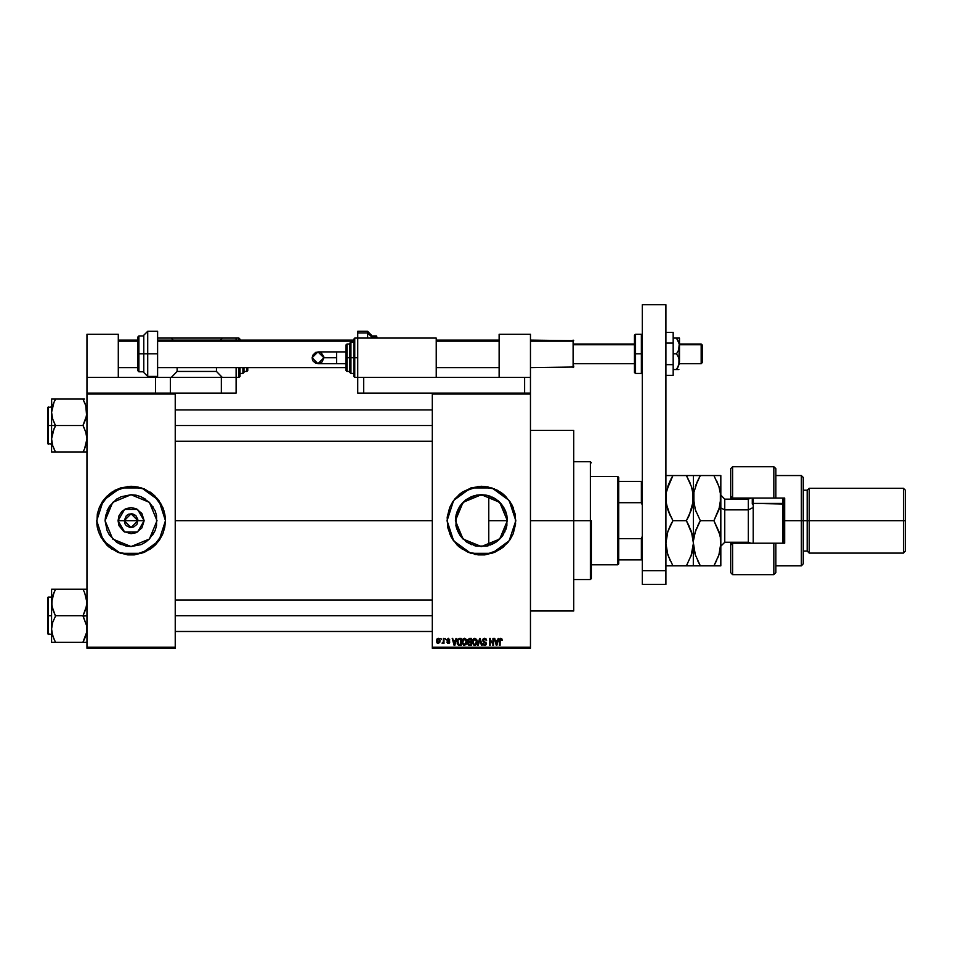 <?xml version="1.0" encoding="UTF-8"?>
<svg xmlns="http://www.w3.org/2000/svg" width="953" height="953" viewBox="0 0 953 953"><rect width="100%" height="100%" fill="white"/><g stroke="black" fill="none" stroke-linecap="round" stroke-linejoin="round"><path stroke-width="1.43" d="M125.046 523.983L124.2 520.66L131.061 527.533L137.935 520.66L144.094 520.66L137.577 531.953L124.545 531.953L118.029 520.66L137.935 520.66L131.061 527.533L124.2 520.66L126.213 515.799L128.441 514.31L131.967 513.846M126.701 525.961L130.096 527.462M130.501 527.509L133.694 527.009L130.168 527.474M125.355 524.472L126.213 525.52L125.355 524.472M134.313 514.608L132.407 513.929L135.922 515.799L137.804 519.325L137.077 523.983M157.007 520.66L149.407 539.005L131.061 546.605L112.716 539.005L105.116 520.66L105.616 515.597L109.488 506.246L116.647 499.086L121.138 496.692L131.061 494.714L136.124 495.215L140.996 496.692L149.407 502.314L155.041 510.737L156.518 515.597L156.518 525.722L155.041 530.595L149.407 539.005L145.475 542.233L140.996 544.628L131.061 546.605L125.999 546.105L116.647 542.233L109.488 535.074L107.093 530.595L105.116 520.66L112.716 502.314L131.061 494.714L149.407 502.314L157.007 520.66M152.885 547.189L162.796 533.799L164.75 527.366L165.417 520.66L158.853 540.851L141.675 553.324L120.447 553.324L103.281 540.851L96.718 520.66L97.373 527.343L99.326 533.799L109.25 547.189M109.309 547.236L117.922 552.395L134.421 554.849L150.121 549.238M117.922 552.395L127.702 554.849L134.433 554.849L144.213 552.395L152.825 547.236M506.925 515.978L507.353 520.66L499.753 539.005L481.408 546.605L463.063 539.005L455.463 520.66L455.868 516.049M502.648 535.574L503.529 534.216M497.883 540.696L500.861 537.837M490.366 545.009L496.013 542.102M480.931 546.605L481.837 546.605M467.387 542.495L471.89 544.794M459.87 535.133L463.551 539.493M457.452 530.642L459.811 535.038L455.963 525.722L455.963 515.597L459.834 506.246L466.994 499.086L476.345 495.215L486.471 495.215L495.822 499.086L502.981 506.246L506.853 515.597L506.853 525.722L502.981 535.074L495.822 542.233L486.471 546.105L476.345 546.105L466.994 542.233L459.834 535.074M455.868 525.27L456.022 526.02M503.232 547.189L509.962 539.743L513.155 533.775L515.752 520.66L509.2 540.851L492.022 553.324L470.794 553.324L453.616 540.851L447.064 520.66L449.661 533.775M449.685 533.835L452.842 539.732L459.584 547.189M459.656 547.236L468.268 552.395L484.755 554.849L500.468 549.238M468.268 552.395L478.037 554.849L484.779 554.849L494.547 552.395L503.16 547.236M500.492 549.214L507.961 542.448L513.131 533.835M530.476 520.66L573.658 520.66L573.658 430.375L573.658 520.66L530.476 520.66M175.221 520.66L432.34 520.66L175.221 520.66M96.718 520.66L103.281 500.468L120.447 487.996L141.675 487.996L158.853 500.468L165.417 520.66L163.928 510.689L161.355 504.471L157.614 498.872L152.849 494.107L144.213 488.925L137.768 486.971L131.061 486.316L121.091 487.793L114.872 490.366L106.772 496.37L102.507 501.576L99.326 507.52L97.373 513.965L96.884 524.031L98.195 530.63L100.768 536.849L106.772 544.949L111.977 549.214M129.727 527.402L126.213 525.52M136.779 524.472L133.694 527.009M494.964 542.781L491.903 544.389M499.61 539.16L496.239 541.947M502.171 536.217L500.42 538.314M506.007 528.891L505.65 529.892M505.007 531.44L504.375 532.727M506.639 526.699L506.019 528.879M486.935 495.31L488.746 495.774L488.746 545.545L486.935 546.009M457.035 529.546L456.165 526.675M459.787 535.014L457.619 531.024M462.729 538.671L459.965 535.264M466.625 541.983L465.826 541.411M475.976 546.033L473.82 545.473M432.34 393.089L530.476 393.089L432.34 393.089L432.34 394.065L530.476 394.065L530.476 647.254L432.34 647.254L432.34 393.089L363.641 393.089L363.641 377.388L524.591 377.388L524.591 393.089L524.591 377.388L530.476 377.388L530.476 334.205L499.074 334.205L499.074 377.388L499.074 334.205L530.476 334.205L530.476 393.089L530.476 377.388L363.641 377.388L363.641 393.089L432.34 393.089M432.34 648.231L530.476 648.231L530.476 393.089L530.476 394.065L432.34 394.065L432.34 647.254L530.476 647.254L530.476 648.231L432.34 648.231L432.34 647.254L432.34 648.231M440.905 638.427L441.525 639.403L440.905 638.427M445.182 638.427L445.813 639.403L445.182 638.427M456.034 638.427L455.498 640.476L453.342 640.476L452.139 638.427L454.14 645.288L454.795 645.288L456.69 638.427L455.498 640.476L453.342 640.476L452.139 638.427L454.14 645.288L454.795 645.288L456.69 638.427L454.795 645.288L454.14 645.288L452.139 638.427L452.794 638.427M466.339 639.415L464.278 638.355L462.455 639.951L462.241 643.037L463.682 645.181L466.124 644.621L466.922 641.155L466.339 639.415L464.54 638.331L462.753 639.38L462.134 641.845L464.54 645.384L466.958 641.762L466.339 639.415M476.595 639.415L474.808 638.331L472.855 639.666L472.509 643.037L473.939 645.181L476.381 644.621L477.179 641.155L476.595 639.415L474.808 638.331L473.022 639.38L472.402 641.845L474.797 645.384L477.215 641.762L476.595 639.415M484.6 638.331L483.183 638.891L482.659 640.321L483.183 641.679L485.768 642.93L484.922 644.562L482.837 643.335L483.326 644.788L484.72 645.384L486.018 644.847L486.471 643.156L483.564 641.071L483.362 639.832L484.851 639.165L486.673 640.654L486.149 639.022L484.6 638.331L482.659 640.321L485.863 643.478L484.696 644.573L482.837 643.335L484.72 645.384L486.495 643.501L483.278 640.309L484.541 639.141L486.673 640.654L484.6 638.331M498.145 638.427L497.609 640.476L495.453 640.476L494.25 638.427L496.251 645.288L496.906 645.288L498.8 638.427L497.609 640.476L495.453 640.476L494.25 638.427L496.251 645.288L496.906 645.288L498.8 638.427L496.906 645.288L496.251 645.288L494.25 638.427L494.905 638.427M513.143 533.799L515.585 524.031L515.096 513.965L511.701 504.471L505.698 496.37L497.597 490.366L488.103 486.971L481.408 486.316L471.437 487.793L462.324 492.105L454.855 498.872L449.673 507.52L447.219 517.288L447.719 527.366L451.114 536.849L457.118 544.949L462.324 549.214M501.826 638.82L500.647 638.343L499.646 639.129L499.432 645.288L500.051 645.288L500.182 639.546L501.04 639.177L502.195 640.476L500.837 638.331L499.432 640.63L499.432 645.288L500.051 645.288L500.146 639.654L500.813 639.141L502.195 640.476L501.826 638.82M492.915 638.427L492.915 643.918L489.616 638.427L489.616 645.288L490.235 645.288L490.235 639.785L493.535 645.288L493.535 638.427L492.915 638.427L493.535 638.427L492.915 638.427L492.915 643.918L489.616 638.427L489.616 645.288L490.235 645.288L490.235 639.785L493.535 645.288L493.535 638.427L493.535 645.288L492.868 645.288M479.669 640.309L478.287 645.288L477.632 645.288L479.597 638.427L477.632 645.288L478.287 645.288L479.931 639.225L481.408 645.288L482.051 645.288L480.205 638.427L477.632 645.288L478.287 645.288L479.931 639.225L481.408 645.288L482.051 645.288L480.205 638.427L482.051 645.288L481.408 645.288L480.181 640.309M469.567 638.427L467.768 639.654L468.519 642.119L467.959 644.24L468.876 645.205L471.509 645.288L471.509 638.427L469.567 638.427L471.509 638.427L469.567 638.427L467.673 640.44L468.519 642.119L467.852 643.561L469.567 645.288L471.509 645.288L471.509 638.427L471.509 645.288L469.567 645.288M459.417 638.427L457.5 639.582L457.214 643.37L458.393 645.121L461.24 645.288L461.24 638.427L459.417 638.427L461.24 638.427L459.417 638.427L457.047 641.893L458.512 645.169L461.24 645.288L461.24 638.427L461.24 645.288M448.303 638.331L446.79 640.094L449.066 641.953L448.303 642.798L446.886 642.084L448.327 643.513L449.709 641.786L447.469 639.511L448.446 639.058L449.828 639.94L448.303 638.331L446.79 639.951L449.113 642.191L448.303 642.798L446.886 642.084L448.327 643.513L449.733 642.084L447.576 640.273L448.255 639.046L449.828 639.94L448.255 638.331M443.407 638.427L443.288 642.036L442.061 643.239L443.407 642.62L444.027 643.418L444.027 638.427L443.407 638.427L444.027 638.427L443.407 638.427L443.288 642.036L442.061 643.239L443.407 642.62L444.027 643.418L444.027 638.427L444.027 643.418L443.407 643.418M438.273 638.331L437.105 638.879L436.534 640.75L436.998 642.822L438.273 643.513L439.893 642.048L439.667 639.225L438.273 638.331L436.534 640.976L438.273 643.513L440.012 640.916L438.273 638.331M481.837 494.714L486.233 495.167M476.488 495.179L480.931 494.714M471.878 496.525L475.976 495.286M467.387 498.836L471.306 496.763M463.229 502.136L466.625 499.336M459.954 506.055L462.717 502.66M459.727 506.4L457.452 510.689M456.022 515.299L457.309 511.058M457.619 510.296L458.226 509.009M505.65 511.416L506.639 514.596M503.541 507.127L505.019 509.891M500.42 503.005L502.636 505.745M496.001 499.205L499.61 502.171M491.891 496.93L495 498.562M456.165 514.644L455.463 520.66L463.063 502.314L481.408 494.714L499.753 502.314L507.353 520.66L488.746 520.66L488.746 495.774L490.378 496.31M137.935 520.66L124.2 520.66L131.061 513.786L137.935 520.66L131.061 513.786L124.2 520.66L118.029 520.66L119.03 515.668L121.853 511.451L126.082 508.616L131.061 507.627L136.053 508.616L141.902 513.417L144.094 520.66L141.902 527.902L136.053 532.703L131.061 533.692L123.819 531.5L119.03 525.651L118.029 520.66L124.545 509.378L137.577 509.378L144.094 520.66L137.935 520.66M86.902 648.231L175.221 648.231L175.221 647.254L86.902 647.254L86.902 394.065L175.221 394.065L175.221 647.254L175.221 393.089L86.902 393.089L221.346 393.089L175.221 393.089L175.221 394.065L86.902 394.065L86.902 393.089L86.902 647.254L175.221 647.254L175.221 648.231L86.902 648.231L86.902 647.254L86.902 648.231M150.145 549.214L155.351 544.949L159.627 539.743L162.796 533.799L164.75 527.366M573.658 610.944L573.658 520.66L573.658 610.944L530.476 610.944M449.661 507.556L447.064 520.66L453.616 500.468L470.794 487.996L492.022 487.996L509.2 500.468L515.752 520.66L513.155 507.556M513.131 507.484L509.974 501.588L503.232 494.142M503.16 494.083L500.516 492.117M494.547 488.925L478.049 486.483L462.348 492.082L459.656 494.083M459.584 494.142L452.854 501.564L449.685 507.484M505.698 496.37L503.196 494.107M488.103 486.971L487.054 486.78M457.118 544.949L459.62 547.213M474.701 554.348L475.761 554.539M457.416 510.784L457.035 511.761M473.82 495.846L465.838 499.896L459.858 506.21M485.792 495.084L476.738 495.131M496.215 499.36L492.641 497.275M500.849 503.482L497.883 500.623M505.352 510.677L502.16 505.09M506.841 515.525L505.412 510.796M507.353 520.338L506.865 515.656M165.417 520.66L164.75 513.977L162.796 507.52L152.885 494.13M152.825 494.083L150.169 492.117M144.213 488.925L127.714 486.483L112.013 492.082M111.954 492.117L109.309 494.083M109.25 494.13L99.338 507.508L97.385 513.941M165.25 517.288L164.75 513.965M155.351 496.37L152.849 494.107M96.884 524.031L97.373 527.366M106.772 544.949L109.273 547.213M153.04 506.853L152.647 506.257M145.475 499.086L140.996 496.692M117.267 498.693L116.659 499.086M109.488 506.246L107.093 510.737M109.095 534.466L109.488 535.074M116.647 542.233L121.138 544.628M144.868 542.626L145.475 542.245M152.635 535.074L155.041 530.595M131.633 513.81L128.441 514.31M135.433 515.359L134.885 514.954M136.374 516.312L135.922 515.799M502.195 640.476L501.564 640.345M500.051 645.288L499.432 645.288L499.432 640.63M496.442 644.168L495.655 641.274L497.395 641.274L496.787 643.394M496.811 643.275L496.525 644.573L495.655 641.274L497.395 641.274L496.489 644.371M496.179 643.168L496.406 644.049M490.235 645.288L489.616 645.288L489.616 638.427L490.283 638.427M485.041 638.367L485.649 638.593M486.661 640.571L485.649 639.606M483.636 639.439L483.397 640.845M486.471 643.859L486.03 644.836M482.837 643.335L483.493 643.489M485.863 643.632L485.625 642.727M485.16 642.465L484.517 642.274M482.957 639.201L483.79 638.474M476.857 639.904L477.072 640.523M477.191 642.382L477.108 642.989M476.381 644.621L474.797 645.384M473.76 638.617L474.534 638.355M473.665 644.049L473.022 641.869L474.808 639.141L476.583 641.988L476.012 643.978L476.583 641.75L474.582 644.562M474.153 639.284L475.809 639.534L474.654 639.141M475.761 644.228L474.916 644.573M474.415 644.526L473.677 644.061M473.022 641.869L473.284 643.43L473.022 641.869M476.393 640.428L476.571 641.309M468.507 645.014L468.102 644.562M468.304 642L467.852 641.417M468.316 640.094L470.877 639.225L470.877 641.631L469.65 641.631L468.316 640.094M469.424 644.478L468.483 643.692L468.912 642.56L470.877 642.441L470.877 644.49L469.186 644.454M469.293 642.453L470.877 642.441L470.877 644.49L469.793 644.49M468.662 641.381L468.316 640.69M466.601 639.904L466.815 640.547M466.934 642.382L466.851 642.977M463.087 638.963L464.564 638.331M464.409 644.573L463.134 643.656L462.765 641.869L464.552 639.141L466.327 641.988L465.755 643.978L466.327 641.75L464.325 644.562M465.505 644.228L464.659 644.573M464.54 644.573L463.027 643.43L464.54 644.573M462.765 641.869L463.027 643.43L462.765 641.869M465.957 640.047L466.315 641.309M457.511 644.192L457.202 643.37M457.833 643.275L457.714 642.584M458.322 639.582L460.621 639.225L460.621 644.49L458.619 644.347L457.833 640.511M459.132 639.249L460.621 639.225L460.621 644.49L459.513 644.49M458.619 644.347L458.119 643.894L458.619 644.347M457.678 641.905L457.726 642.679M457.809 640.63L458.572 639.403M454.164 643.513L453.557 641.274L455.284 641.274L454.414 644.573L453.557 641.274L455.284 641.274L454.295 644.049M449.828 639.94L449.125 639.654M447.791 639.153L447.612 640.309M449.149 640.952L449.625 641.512M449.721 642.358L449.494 642.941M449.363 643.12L447.767 643.418M446.886 642.084L447.541 642.203M447.636 642.453L448.589 642.775M447.279 641.107L446.79 639.951M442.061 643.239L442.454 642.596M442.478 642.596L443.24 642.155M443.228 642.203L443.407 641.012M439.309 638.76L439.833 639.63M439.845 639.642L440.012 640.916M437.451 643.263L436.998 642.822M436.545 640.535L437.439 638.581M439.393 640.928L438.44 642.787L437.165 641.226L438.261 639.046L439.381 640.619L439.035 642.358L439.393 640.928M469.555 639.225L470.877 639.225L470.877 641.631L469.65 641.631M617.818 476.5L618.795 477.477L618.795 481.408L618.795 477.477L617.818 476.5L591.313 476.5L617.818 476.5L617.818 564.819L591.313 564.819L617.818 564.819L617.818 476.5M618.795 563.842L617.818 564.819L618.795 563.842L618.795 559.911L618.795 563.842M618.795 502.672L618.795 538.648L618.795 481.408L618.795 502.672L641.369 502.672L642.346 505.173L641.369 502.672L641.369 481.408L618.795 481.408L641.369 481.408L641.369 502.672L618.795 502.672M618.795 559.911L618.795 538.648L618.795 559.911L642.346 559.911L641.369 559.911L641.369 538.648L618.795 538.648L641.369 538.648L641.369 559.911L618.795 559.911M642.346 481.408L641.369 481.408L642.346 481.408M642.346 536.146L641.369 538.648L642.346 536.146M590.336 520.66L591.313 520.66L591.313 578.566L591.313 520.66L590.336 520.66L590.336 461.776L590.336 520.66L573.658 520.66L590.336 520.66L590.336 579.543L590.336 520.66M488.746 545.545L488.746 520.66L507.353 520.66M53.809 402.654L55.5 399.021L82.982 399.021L85.806 405.609L86.902 412.292L85.818 418.939L82.982 425.562L55.5 425.562L52.677 418.975L51.581 412.292L51.581 425.562L82.982 425.562L85.806 432.162L86.902 438.845L84.567 448.696L86.902 438.845L85.806 432.162L82.982 425.252L86.628 415.639L85.806 405.609L86.628 408.944M84.674 402.678L86.235 407.086M84.662 448.482L82.982 452.115L55.5 452.115L52.677 445.527L51.581 438.845L52.665 432.197L55.5 425.884L52.677 418.975L51.581 412.292L53.916 402.44L52.236 407.122M83.709 399.021L51.581 399.021L51.581 425.562L48.234 425.562L48.234 406.919L47.65 443.621L47.65 407.515L47.65 425.562L51.581 425.562L51.581 452.115L86.187 452.115M51.724 441.275L51.855 442.216L51.724 441.275M54.774 450.459L52.677 445.527L51.581 438.845L51.581 452.115M53.916 402.44L52.665 405.644M52.248 444.05L51.867 442.24M55.477 399.367L53.916 402.428L55.5 399.021L51.581 399.021L51.855 408.944M52.26 407.014L52.665 405.656M86.223 444.074L84.567 448.708M84.567 399.021L82.982 399.331L85.818 405.656M175.221 425.562L432.34 425.562L175.221 425.562M53.797 448.458L52.677 445.527M84.567 402.44L83.709 400.677M48.234 425.562L48.234 444.217L48.234 425.562M55.488 452.115L53.916 452.115L55.5 452.115L53.916 448.708M52.665 452.115L53.916 452.115M53.916 428.981L55.5 425.562L51.581 425.562L51.581 438.845L53.916 428.981M53.916 399.021L51.855 399.021M86.246 444.015L86.616 442.24M85.806 452.115L86.616 452.115M82.982 451.805L84.555 452.115M84.662 638.665L82.982 641.988L86.616 632.399L82.982 642.298L55.5 642.298L52.677 635.711L51.581 629.028L52.665 622.38L55.5 616.067L51.867 605.882L52.236 597.305M51.724 631.458L51.855 632.399L51.724 631.458M86.628 599.127L86.628 605.822L82.982 615.757L55.5 615.757L82.982 615.757L86.616 625.633L86.628 632.375L86.616 625.633L82.982 616.067L86.902 615.757L82.982 615.757L85.818 609.122L86.902 602.475L84.674 592.861M53.809 592.837L52.677 595.792M52.26 597.245L55.5 589.204L86.902 589.204L51.581 589.204L51.581 615.757L47.65 615.757L47.65 633.805L47.65 597.698L48.234 634.4L48.234 615.757L51.581 615.757L51.581 642.298L86.616 642.298M84.567 589.204L82.982 589.204L84.567 592.611M55.477 589.55L53.916 592.611L55.5 589.204L51.581 589.204L51.581 629.028L52.665 622.38L55.5 616.067L52.677 609.17L51.581 602.475L53.916 592.623M52.248 634.233L51.581 629.028L51.581 642.298M53.797 638.641L51.867 632.423M85.818 595.839L86.235 597.269M86.211 634.305L84.567 638.891M432.34 615.757L175.221 615.757L432.34 615.757M54.774 640.642L52.677 635.711M51.581 597.102L48.234 597.102L48.234 615.757L48.234 597.102L47.65 597.698M51.855 599.127L52.665 595.839M52.665 589.204L53.916 589.204M51.855 642.298L55.5 642.298L53.916 638.891M54.774 642.298L53.916 642.298M82.982 589.204L83.709 590.86M86.246 634.198L86.616 632.423M82.982 641.988L84.555 642.298M642.346 584.451L642.346 304.769L665.897 304.769L665.897 570.704L665.897 304.769L642.346 304.769L642.346 570.704L665.897 570.704L642.346 570.704L642.346 584.451L665.897 584.451L665.897 570.704L665.897 584.451L642.346 584.451M357.756 331.263L357.756 332.966L367.572 332.966L357.756 332.966L357.756 331.263L367.572 331.263L367.572 332.966L371.491 336.6L371.491 335.182L371.491 338.124L371.491 336.6L367.572 332.966L367.572 331.263L371.491 335.182M371.491 335.873L376.399 335.873L377.388 338.124M371.491 337.231L376.399 337.231L371.491 337.231L371.491 336.218M367.572 338.124L367.572 332.966L367.572 338.124M357.756 332.966L357.756 393.089L363.641 393.089L357.756 393.089L357.756 377.388L436.26 377.388L436.26 338.124L357.756 338.124L436.26 338.124L436.26 377.388L357.756 377.388L357.756 338.124L354.814 338.124L354.814 357.756L354.814 338.124L353.837 339.113L353.837 357.756L357.756 357.756L354.814 357.756L354.814 377.388L353.837 339.113M376.399 338.124L376.399 337.231L376.399 338.124M673.163 332.299L665.897 332.299L673.163 332.299L673.163 343.068L665.897 343.068L673.163 343.068L673.163 364.594L665.897 364.594L673.163 364.594L673.163 375.363L665.897 375.363L673.163 375.363L673.163 332.299M677.571 367.906L676.547 369.538L677.69 369.538L676.547 369.538L679.227 363.76L676.547 369.538L673.163 369.538L678.512 369.538M678.667 338.124L679.441 338.124L679.441 345.975L679.441 338.124L676.547 338.124L679.251 344.021L678.619 350.073L676.547 353.837L673.163 353.837L676.547 353.837L678.607 357.578L679.441 361.687L677.702 367.691M677.774 338.124L673.163 338.124L676.547 338.124L679.227 343.89L678.929 364.904M679.441 361.985L679.441 345.677M677.702 369.538L678.905 369.538M678.119 366.881L678.607 365.785M676.547 369.538L677.238 368.489M679.441 345.975L678.619 350.073L676.547 353.837L678.607 357.578L679.441 361.687M677.702 339.971L678.119 340.781M676.904 338.66L676.547 338.124M678.619 341.889L678.858 342.568M155.887 377.388L170.313 377.388L170.313 393.089L170.313 377.388L221.346 377.388L221.346 393.089L236.07 393.089L236.07 377.388L221.346 377.388L236.07 377.388L236.07 367.572L236.07 377.388L239.012 377.388L239.012 367.572L239.012 377.388L239.989 376.399L239.989 367.572L239.989 376.399M155.601 377.388L86.902 377.388L86.902 334.205L118.303 334.205L118.303 377.388L118.303 334.205L86.902 334.205L86.902 393.089L86.902 377.388L155.601 377.388L155.601 393.089L155.601 377.388L221.346 377.388L221.346 393.089L236.07 393.089L236.07 377.388M336.659 363.641L317.992 363.641L312.107 357.756L317.992 351.871L323.877 357.756L336.659 357.756L336.659 351.871L345.975 351.871L336.659 351.871L336.659 363.641L345.975 363.641L336.659 363.641L336.659 357.756L323.877 357.756L322.162 361.926L319.148 363.534L315.741 363.2L313.096 361.032L312.215 358.9L312.548 355.505L315.741 352.312L319.148 351.979L321.268 352.86L323.77 356.613L323.877 357.756L317.992 363.641L312.107 357.756L317.992 351.871L336.659 351.871M350.883 357.756L350.883 342.056L350.883 357.756L353.837 357.756L350.883 357.756L350.883 373.457L350.883 357.756L349.906 357.756L350.883 357.756M353.837 342.056L350.883 342.056L349.906 343.032L349.906 357.756L349.906 343.318M346.963 357.756L346.963 344.021L346.963 357.756L349.906 357.756L346.963 357.756L346.963 371.491L346.963 357.756L345.975 357.756L346.963 357.756M345.975 344.998L345.975 357.756L345.975 344.998L346.963 344.021L349.906 344.021M353.837 376.399L353.837 357.756L353.837 376.399L354.814 377.388L357.756 377.388M349.906 372.48L349.906 357.756L349.906 372.48L350.883 373.457L353.837 373.457M345.975 370.514L345.975 357.756L345.975 370.514L346.963 371.491L349.906 371.491M701.229 344.76L702.206 345.665L702.206 344.998L702.206 362.664L702.206 345.665L701.229 344.021L701.229 344.76L679.441 344.76L701.229 344.76L701.229 363.641L701.229 344.76M573.063 341.138L573.063 340.09L573.063 341.138L530.476 341.138L573.063 341.138L573.063 367.572L573.063 341.138M573.658 344.76L634.495 344.76L573.658 344.76M118.303 341.138L137.935 341.138L118.303 341.138M157.567 341.138L353.837 341.138L157.567 341.138M436.26 341.138L499.074 341.138L436.26 341.138M573.658 365.988L573.658 366.726M634.495 335.182L635.484 373.457L635.484 353.837L641.369 353.837L635.484 353.837L635.484 334.205L634.495 335.182L634.495 353.837L635.484 353.837L635.484 334.205L641.369 334.205L641.369 353.837L642.346 353.837L641.369 353.837L641.369 334.205L642.346 335.182M634.495 372.48L634.495 353.837L634.495 372.48L635.484 373.457L641.369 373.457L641.369 353.837L641.369 373.457L642.346 372.48M157.567 331.263L157.567 377.388L157.567 353.837L147.751 353.837L147.751 331.263L147.751 353.837L157.567 353.837L157.567 331.263L147.751 331.263L143.82 335.182L143.82 353.837L147.751 353.837L147.751 376.399L147.751 353.837L143.82 353.837L143.82 335.182M138.912 353.837L138.912 335.873L138.912 353.837L143.82 353.837L138.912 353.837L138.912 371.789L138.912 353.837L137.935 353.837L138.912 353.837M137.935 336.85L137.935 353.837L137.935 336.85L138.912 335.873L143.82 335.873M143.82 372.48L143.82 353.837L143.82 372.48L147.751 376.399L157.567 376.399M137.935 370.479L137.935 353.837L137.935 370.812L138.912 371.789L143.82 371.789M236.07 338.124L157.567 338.124L222.335 338.124L220.369 340.09L222.335 338.124L236.07 338.124L236.07 340.09L236.07 338.124L239.012 338.124L239.012 340.09L239.012 338.124L239.989 340.09L239.989 339.113M216.438 367.572L216.438 371.491L177.187 371.491L177.187 367.572L177.187 371.491L171.302 377.388L177.187 371.491L216.438 371.491L216.438 367.572M222.335 377.388L216.438 371.491L222.335 377.388M171.302 338.124L173.267 340.09L171.302 338.124M239.989 373.457L242.944 373.457L242.944 367.572L242.944 373.457L243.92 372.48L243.92 367.572L243.92 372.48M243.92 371.491L246.863 371.491L246.863 367.572M247.84 367.572L247.84 370.514L246.863 371.491M775.813 468.733L775.813 498.085L784.641 498.085L784.641 543.234L732.631 543.234L730.665 545.199L730.665 572.67L732.631 574.635L732.631 543.234L732.631 574.635L773.848 574.635L773.848 543.234L732.631 543.234L732.631 542.245L730.665 545.199L730.665 572.479M801.33 520.66L803.284 520.66L803.284 477.477L803.284 520.66L809.18 520.66L809.18 488.281L809.18 520.66L905.35 520.66L905.35 490.235L905.35 551.084L905.35 520.66L903.384 520.66L903.384 488.281L903.384 520.66L809.18 520.66L809.18 553.05L809.18 520.66L807.215 520.66L807.215 490.235L807.215 520.66L803.284 520.66L803.284 563.842L803.284 520.66L801.33 520.66L801.33 475.523L801.33 520.66L784.641 520.66L801.33 520.66L801.33 565.808L801.33 520.66M730.665 468.816L730.665 496.132L732.631 499.074L732.631 466.684L732.631 498.085L773.848 498.085L773.848 466.684L773.848 498.085L784.641 498.085L784.641 543.234L775.813 543.234L775.813 572.67L775.813 543.234L773.848 543.234L773.848 574.635L775.813 572.67M730.665 496.596L730.665 499.074L730.665 496.132L732.631 498.085L775.813 498.085L775.813 468.65L773.848 466.684L732.631 466.684L730.665 468.65L730.665 496.132M730.665 545.199L730.665 543.329M905.35 551.084L903.384 553.05L903.384 520.66L903.384 553.05L809.18 553.05L807.215 551.084L807.215 520.66L807.215 551.084L803.284 551.084M753.239 503.482L753.239 498.085L753.239 503.482L783.664 503.982L783.664 498.085L783.664 543.234L783.664 503.982L782.687 503.482L782.687 498.085L782.687 503.482L753.239 503.482L753.239 543.234L753.239 503.482L752.262 503.982L753.239 503.482M750.928 543.234L748.331 542.245L748.331 509.867L724.78 509.867L724.78 542.245L748.331 542.245L748.331 509.867L724.78 509.867L724.78 499.074L724.78 509.867L720.861 507.901L724.78 509.867L724.78 542.245L720.861 546.176M720.861 495.143L724.78 499.074L748.331 499.074L748.331 509.867L752.262 507.901L748.331 509.867L748.331 499.074L750.928 498.085M667.85 509.712L670.078 515.299L666.409 503.97L665.897 498.085L666.397 503.934L666.409 492.189L670.078 480.896L667.862 486.423L672.889 475.523L666.397 475.523M666.933 506.496L667.505 508.58M667.148 565.808L693.379 565.808L693.379 543.234L691.437 554.825L686.398 565.808L672.889 565.808L667.862 554.896L665.897 543.234L667.839 531.643L672.889 520.66L686.398 520.66L691.413 531.571L693.379 543.234L693.379 498.085L692.867 492.213L692.867 504.018L691.413 509.748L686.398 520.66L672.889 520.66L667.85 509.7L666.076 501.576M692.343 489.687L691.437 486.483L693.248 495.131L693.248 501.064L689.424 514.799M693.379 498.121L693.379 475.523L686.398 475.523L691.437 486.483L692.986 492.904M666.945 489.628L672.889 475.523L686.398 475.523L666.028 475.523M694.618 475.523L693.379 475.523L693.248 565.808M666.028 540.303L667.839 531.643L665.897 543.234L667.862 554.884L665.897 543.258M670.03 560.34L667.017 551.966M689.531 565.808L686.398 565.808L691.437 554.825L692.867 549.107L691.938 553.169M692.867 537.337L691.413 531.583L693.379 543.21L691.02 556.016M689.21 515.287L686.398 520.66L692.271 534.514M672.889 520.66L670.078 526.032L672.889 520.66L669.006 512.833M692.128 565.808L692.867 565.808M689.21 565.808L691.413 565.808M692.128 475.523L686.398 475.523L690.294 483.397M691.413 475.523L689.531 475.523M686.839 476.297L686.422 475.523L689.21 475.523M691.675 487.269L691.437 486.495M693.248 495.155L693.879 503.934L693.891 492.177L697.548 480.896L695.345 486.423L700.36 475.523L697.548 480.896L700.36 475.523L693.879 475.523M689.186 525.996L686.398 520.66L689.186 515.323M692.867 504.018L692.319 506.591M665.897 565.808L672.889 565.808M667.862 565.808L669.745 565.808M671.865 565.808L670.078 565.808M667.839 531.643L670.066 526.044M666.028 501.028L666.421 492.153M672.889 475.523L670.96 479.061M667.148 475.523L667.839 475.523M667.183 533.835L666.409 537.361M668.232 530.511L667.85 531.631M671.865 522.494L670.078 526.02M693.51 540.28L695.321 531.631L700.36 520.66L695.321 509.7L693.379 498.085L693.891 492.189L697.548 480.896M694.594 534.097L693.879 537.361L695.321 531.643L700.36 520.66L713.868 520.66L718.896 531.571L720.349 537.325L720.861 565.808L720.861 498.085L720.73 546.176L718.919 554.825L713.868 565.808L716.68 560.435L713.868 565.808L720.73 565.808M696.024 529.654L693.879 537.373M699.395 522.387L697.56 526.02L700.36 520.66L695.321 509.7L693.379 498.085M696.143 511.975L694.94 508.473M697.227 475.523L695.345 475.523M694.439 489.592L693.891 492.165M694.618 565.808L700.36 565.808L695.345 554.896L693.379 543.234M697.227 565.808L700.36 565.808L695.345 554.896L693.891 549.166M699.347 565.808L697.548 565.808M697.81 560.972L700.36 565.808L713.868 565.808L700.36 565.808M694.499 552.013L693.891 549.131M719.61 475.523L720.861 475.523L720.861 498.085L720.861 475.523L713.868 475.523L718.907 486.483L720.73 495.131M720.861 543.472L718.919 554.825L713.868 565.808L720.361 565.808M718.324 556.492L719.444 553.085M719.61 565.808L718.919 565.808M720.861 498.121L718.907 509.712L713.868 520.66L719.741 534.478M719.765 506.71L713.868 520.66L700.36 520.66M717.013 475.523L713.868 475.523L718.907 486.483L720.349 492.213L720.337 504.006M713.892 475.523L716.68 475.523M714.321 476.297L713.868 475.523L700.36 475.523L713.868 475.523M717.395 482.48L716.68 480.884M719.312 487.757L718.919 486.495M720.456 492.904L720.861 498.085M720.861 475.523L718.919 475.523M700.36 475.523L697.548 475.523M718.907 486.471L716.692 480.908M717.526 558.518L718.907 554.837M720.861 543.234L720.349 537.325M696.703 527.938L695.321 531.631M693.379 565.808L695.321 565.808M782.687 543.234L782.687 503.482L782.687 543.234M752.262 498.085L752.262 503.982M530.476 430.375L573.658 430.375M573.658 461.776L590.336 461.776L591.313 462.765M573.658 579.543L590.336 579.543L591.313 578.566M432.34 409.861L175.221 409.861M432.34 441.275L175.221 441.275M51.581 406.919L47.65 407.515M51.581 444.217L47.65 443.621M175.221 631.458L432.34 631.458M175.221 600.056L432.34 600.056M51.581 634.4L47.65 633.805M317.992 363.641L323.877 357.756L317.992 351.871M679.441 344.021L701.229 344.021L702.206 344.998M530.476 340.09L573.658 340.686M573.658 344.021L634.495 344.021M499.074 340.09L436.26 340.09M353.837 340.09L157.567 340.09M137.935 340.09L118.303 340.09M573.658 366.976L530.476 367.572M499.074 367.572L436.26 367.572M345.975 367.572L157.567 367.572M137.935 367.572L118.303 367.572M573.658 363.641L634.495 363.641M679.441 363.641L701.229 363.641L702.206 362.664M775.813 475.523L801.33 475.523L803.284 477.477M905.35 490.235L903.384 488.281L809.18 488.281L807.215 490.235L803.284 490.235M775.813 565.808L801.33 565.808L803.284 563.842"/></g></svg>

